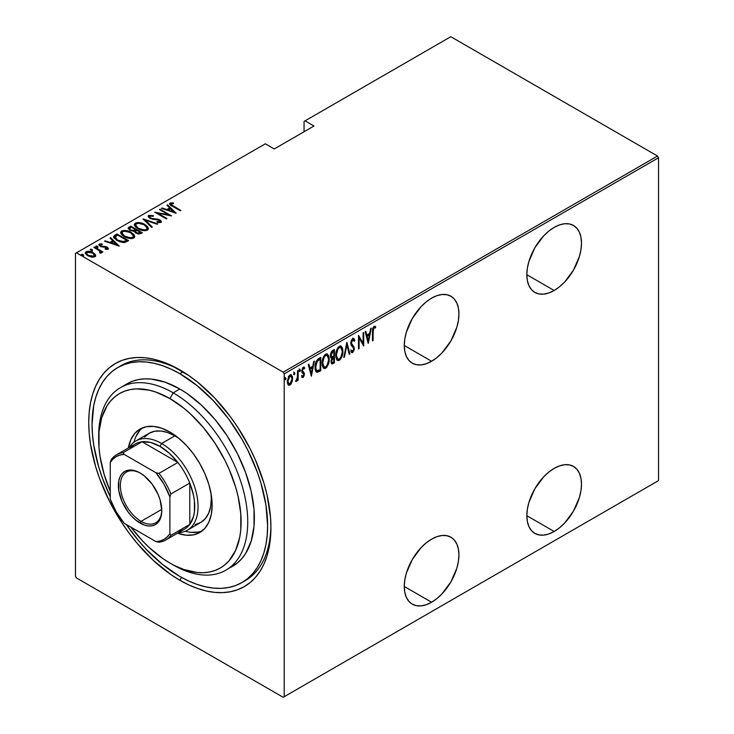 <?xml version="1.0" encoding="UTF-8"?>
<svg xmlns="http://www.w3.org/2000/svg" width="734" height="734" viewBox="0 0 734 734"><rect width="100%" height="100%" fill="white"/><g stroke="black" fill="none" stroke-linecap="round" stroke-linejoin="round"><path stroke-width="1.1" d="M243.541 581.576A124.147 71.675 -120 0 0 270.919 525.718A124.147 71.675 60 0 1 245.22 580.658L241.908 582.576A124.147 71.675 60 0 1 179.83 576.429A124.147 71.675 60 0 1 126.294 524.471L138.451 540.563L146.24 549.316L162.709 564.593L179.83 576.429L188.436 580.906L196.96 584.365L205.318 586.778L213.429 588.108L221.218 588.347L228.604 587.503L235.522 585.567L241.908 582.576L247.697 578.548L252.826 573.52L257.258 567.538L260.937 560.675L263.836 552.986L265.937 544.545L267.194 535.435L267.616 525.746L265.937 504.992L260.937 483.091L257.258 471.971L247.697 449.933L241.908 439.216L228.604 418.93L213.429 400.801L196.96 385.524L179.83 373.689A124.147 71.675 60 0 1 260.937 483.091A124.147 71.675 60 0 1 241.908 582.576M179.83 580.255L181.5 577.364L179.83 580.255L188.766 584.897L197.611 588.494L206.282 590.989L214.695 592.375L222.778 592.622L230.448 591.742L237.623 589.741L244.248 586.631L250.257 582.447L255.579 577.236L260.175 571.034L264.001 563.905L267.011 555.922L269.185 547.169L270.497 537.71L270.929 527.654A128.835 74.382 60 0 1 179.83 580.255A128.835 74.382 60 0 1 88.731 422.463A128.835 74.382 60 0 1 179.83 369.872A128.835 74.382 60 0 1 179.839 369.872A128.835 74.382 60 0 1 270.929 527.654L270.497 517.094L267.011 494.854L264.001 483.394L255.579 460.346L250.257 448.979L237.623 427.115L230.448 416.811L214.695 398.002L197.611 382.148L188.766 375.533L170.903 365.22L162.058 361.623L153.388 359.128L144.974 357.752L136.891 357.495L129.221 358.375L122.046 360.376L115.421 363.486L109.412 367.67L104.09 372.89L99.494 379.083L95.668 386.212L92.658 394.195L90.484 402.957L89.172 412.407L88.731 422.463L89.172 433.023L90.484 443.997L95.668 466.723L99.494 478.265L109.412 501.139L122.046 523.012L129.221 533.306L136.891 543.041L153.388 560.455L170.903 574.594L179.83 580.255M431.601 361.266A38.654 22.314 -60 0 1 412.269 363.174A38.654 22.314 -60 0 1 406.352 332.208A38.654 22.314 -60 0 1 431.601 298.142L426.261 301.83L421.142 306.583L412.269 318.547L406.352 332.208L404.792 339.025L404.269 345.485L431.601 361.266L436.932 357.577L442.051 352.825L450.924 340.86L456.851 327.199L458.401 320.382L458.924 313.923L458.401 308.069L456.851 303.05L454.318 299.05L450.924 296.233L446.777 294.701L442.051 294.508L436.932 295.674L431.601 298.142A38.654 22.314 -60 0 1 450.924 296.233A38.654 22.314 -60 0 1 456.851 327.199A38.654 22.314 -60 0 1 431.601 361.266L404.269 345.485L404.792 351.338L406.352 356.357L408.875 360.357L412.269 363.174L416.417 364.706L421.142 364.899L426.261 363.734L431.601 361.266M554.17 290.499A38.654 22.314 -60 0 1 534.838 292.407A38.654 22.314 -60 0 1 528.92 261.442A38.654 22.314 -60 0 1 554.17 227.384L548.83 231.063L543.711 235.825L534.838 247.78L528.92 261.442L527.361 268.259L526.838 274.718L554.17 290.499L559.501 286.81L564.62 282.058L573.493 270.094L579.41 256.441L580.97 249.624L581.493 243.165L580.97 237.311L579.41 232.283L576.887 228.283L573.493 225.466L569.345 223.934L564.62 223.742L559.501 224.907L554.17 227.384A38.654 22.314 -60 0 1 573.493 225.466A38.654 22.314 -60 0 1 579.41 256.441A38.654 22.314 -60 0 1 554.17 290.499L526.838 274.718L527.361 280.572L528.92 285.59L531.444 289.591L534.838 292.407L538.985 293.949L543.711 294.132L548.83 292.967L554.17 290.499M554.17 531.48A38.654 22.314 -60 0 1 534.838 533.398A38.654 22.314 -60 0 1 528.92 502.423A38.654 22.314 -60 0 1 554.17 468.365L548.83 472.054L543.711 476.806L534.838 488.771L528.92 502.423L527.361 509.24L526.838 515.699L554.17 531.48L559.501 527.801L564.62 523.039L573.493 511.084L579.41 497.423L580.97 490.606L581.493 484.146L580.97 478.293L579.41 473.274L576.887 469.274L573.493 466.448L569.345 464.916L564.62 464.732L559.501 465.897L554.17 468.365A38.654 22.314 -60 0 1 573.493 466.448A38.654 22.314 -60 0 1 579.41 497.423A38.654 22.314 -60 0 1 554.17 531.48L526.838 515.699L527.361 521.553L528.92 526.581L531.444 530.572L534.838 533.398L538.985 534.93L543.711 535.114L548.83 533.957L554.17 531.48M431.601 602.247A38.654 22.314 -60 0 1 412.269 604.165A38.654 22.314 -60 0 1 406.352 573.19A38.654 22.314 -60 0 1 431.601 539.132L426.261 542.811L421.142 547.573L412.269 559.528L406.352 573.19L404.792 580.007L404.269 586.466L431.601 602.247L436.932 598.559L442.051 593.806L450.924 581.842L456.851 568.189L458.401 561.372L458.924 554.913L458.401 549.06L456.851 544.032L454.318 540.041L450.924 537.215L446.777 535.682L442.051 535.499L436.932 536.655L431.601 539.132A38.654 22.314 -60 0 1 450.924 537.215A38.654 22.314 -60 0 1 456.851 568.189A38.654 22.314 -60 0 1 431.601 602.247L404.269 586.466L404.792 592.32L406.352 597.338L408.875 601.339L412.269 604.165L416.417 605.697L421.142 605.88L426.261 604.715L431.601 602.247M75.483 253.395L75.483 576.236L75.483 253.395L265.304 143.8L274.241 148.965L313.996 126.019L305.05 120.853L450.814 36.7L657.517 156.039L283.186 372.166L76.483 252.817L283.186 372.166L284.186 373.881L658.517 157.764L658.517 480.605L284.186 696.722L284.186 373.881L284.186 696.722L283.186 697.3L657.517 481.183L283.186 697.3L76.483 577.961L283.186 697.3L658.517 480.605L657.517 481.183L658.517 480.605L658.517 157.764L284.186 373.881L283.186 372.166L657.517 156.039L658.517 157.764L657.517 156.039L450.814 36.7L305.05 120.853L313.996 126.019L274.241 148.965L265.304 143.8L75.483 253.395M290.636 383.313L289.315 384.699L289.976 385.084L292.27 381.322L292.527 376.909L291.26 374.78L289.288 375.496L287.333 380.707L287.462 383.24L288.361 385.011L289.664 385.24L291.15 383.919L292.655 378.45L291.37 374.835L289.976 374.955L287.306 381.533L288.6 385.185M296.325 380.221L295.628 381.487L296.215 381.478L295.71 381.185L296.215 381.478L297.564 379.093L297.142 378.854L297.564 380.533L298.16 380.194L297.564 379.845L298.16 380.194L298.16 370.404L297.564 370.753L297.316 378.175L295.628 381.487L296.701 381.029L297.564 379.093L297.564 380.533L298.16 380.194L298.16 370.404L297.564 370.753L297.435 377.469L295.784 380.928M303.867 367.147L304.693 367.78L303.225 367.303L301.72 371L301.968 372.377L303.803 374.579L303.087 376.313L302.142 375.826L301.72 376.909L303.252 377.404L304.344 375.046L304.16 372.817L302.564 371.542L302.325 370.34L303.023 368.67L304.289 368.927L304.693 367.78L303.702 367.147L302.839 367.615L301.784 371.743L303.793 374.799L303.27 376.166L302.142 375.826L301.72 376.909L303.069 377.524L301.986 377.248M318.611 358.596L316.317 361.1L315.189 365.367L315.501 370.422L317.18 372.331L320.749 370.753L320.749 357.357L318.611 358.596C315.987 360.935 314.822 363.789 315.097 367.147C314.932 369.808 315.629 371.532 317.18 372.331L320.749 370.753L320.749 357.357L318.611 358.596M334.429 349.467L331.557 351.503L330.52 354.265L330.566 356.963L331.777 358.22L331.107 362.614L332.135 363.954L334.429 362.853L334.429 349.467L332.585 350.531L330.41 355.586L331.777 358.22L331.006 361.513L331.786 363.862L334.429 362.853L334.429 349.467M346.916 342.255L343.787 357.449L344.439 357.073L346.833 344.879L349.237 354.302L349.889 353.926L346.916 342.255L343.787 357.449L344.439 357.073L346.833 344.879L349.237 354.302L349.889 353.926L346.916 342.255M363.11 332.906L363.11 343.429L358.504 335.566L358.504 348.953L359.1 348.604L359.1 338.053L363.706 345.943L363.706 332.557L363.11 332.906L363.11 343.429L358.642 335.484L358.504 348.953L359.1 348.604L359.1 338.053L363.706 345.943L363.706 332.557L363.11 332.906M375.753 326.813L374.083 326.226L372.477 331.841L372.477 340.888L373.074 340.539L372.477 340.2L373.074 340.539L373.239 329.025L374.037 327.621L375.386 328.052L375.753 326.813L373.936 326.327L372.615 328.988L372.477 340.888L373.074 340.539L373.074 331.63L372.477 331.291L373.074 331.63L374.037 327.621L375.386 328.052L375.753 326.813L375.102 326.208M368.312 343.283L371.294 328.181L370.642 328.557L369.688 333.401L366.798 335.071L365.844 331.328L365.193 331.704L368.165 343.374L371.294 328.181L370.642 328.557L369.688 333.401L366.798 335.071L365.844 331.328L365.193 331.704L368.312 343.283M353.393 338.392L354.788 340.292L353.733 338.502L352.467 338.732L351.21 340.796L350.779 343.31L351.228 345.365L353.494 347.788L353.705 349.558L352.779 351.228L351.485 350.256L350.925 351.402L351.558 352.476L352.705 352.641L354.265 349.613L353.962 346.751L351.384 343.31L352.384 340.191L353.293 339.888L354.21 341.301L354.788 340.292L354.109 338.842L352.834 338.502L350.779 343.31L353.751 348.971L352.779 351.228L351.513 350.88M342.897 351.21L342.494 348.155L341.053 346.127L339.558 346.173L337.961 347.586L335.805 354.256L335.933 357.531L336.989 360.036L338.429 360.678L340.31 359.55L342.723 353.531L342.897 351.21L342.283 350.852L342.897 351.21L341.127 346.173L339.319 346.301C336.75 348.962 335.566 351.999 335.759 355.394L337.521 360.477L339.374 360.339C341.925 357.642 343.099 354.605 342.897 351.21M329.227 359.1L328.814 356.045L327.382 354.027L325.887 354.072L324.281 355.476L322.125 362.146L322.254 365.422L323.318 367.927L324.749 368.569L326.639 367.45L329.052 361.431L329.227 359.1L328.612 358.752L329.227 359.1L327.456 354.063L325.648 354.192C323.07 356.862 321.887 359.889 322.088 363.284L323.841 368.367L325.703 368.239C328.245 365.541 329.419 362.495 329.227 359.1M311.381 376.157L314.354 361.055L313.712 361.422L312.757 366.266L309.867 367.936L308.913 364.192L308.262 364.569L311.381 376.157L314.354 361.055L313.712 361.422L312.757 366.266L309.867 367.936L308.913 364.192L308.262 364.569L311.381 376.157M299.133 368.908L300.389 370.064L299.793 369.294L299.197 370.753L299.793 371.523L299.261 371.211L299.793 371.523L300.389 370.064L299.711 369.349L299.325 371.367L300.261 370.835L299.72 369.679L299.133 371.138M293.628 372.083L294.884 373.239L294.288 372.468L293.701 373.927L294.288 374.698L293.756 374.386L294.288 374.698L294.884 373.239L294.215 372.523L293.829 374.551L294.756 374.01L294.224 372.854L293.628 374.312M284.709 377.23L285.966 378.386L285.37 377.615L284.774 379.074L285.37 379.845L284.838 379.542L285.37 379.845L285.966 378.386L285.297 377.671L284.902 379.698L285.838 379.157L285.306 378.001L284.709 379.46M304.059 121.422L304.059 131.753L304.059 121.422L305.05 120.853L304.059 121.422M85.364 253.239L86.098 251.679L85.3 252.835L87.786 255.744L91.511 257.074L94.87 256.744L95.053 254.203L90.75 251.634L87.878 251.221L85.777 251.9L85.346 253.166L86.52 254.863L91.943 257.139L95.025 256.652L95.438 254.799L95.594 255.964M101.109 253.147L101.053 251.56L101.053 252.331L101.053 251.56L102.301 252.285L102.898 251.936L94.429 247.046L93.833 247.386L99.686 250.973L100.411 252.046L99.668 252.597L100.228 253.313L101.439 252.78L101.053 251.56L102.301 252.285L102.898 251.936L94.429 247.046L94.429 247.734L94.429 247.046L93.833 247.386L99.466 250.78L100.228 253.313L101.485 252.533M106.806 249.404L106.944 248.578L105.1 248.606L105.412 249.266L107.962 249.184L108.32 248.376L107.412 247.349L105.531 246.514L101.301 246.165L100.136 244.954L102.338 244.532L101.962 243.844L99.347 244.027L99.081 245.239L100.641 246.505L106.843 247.734L106.944 248.578L105.1 248.606L105.412 249.266L107.696 249.303L108.357 248.597M114.889 235.238L113.596 236.541L114.027 238.036L119.523 241.725L124.358 242.55L128.615 240.697L117.018 233.999L114.889 235.238L114.889 235.999L117.018 234.77L117.018 233.999L114.889 235.238L113.568 236.816L117.027 240.523L124.624 242.514L128.615 240.697L117.018 233.999L117.55 235.073L117.018 234.77L114.889 235.999L114.889 235.238M130.698 226.109L128.156 227.953L129.973 230.32L134.294 231.247L135.377 232.715L138.396 233.99L142.295 232.797L130.698 226.109L131.221 227.173L130.698 226.109L128.129 228.182L129.973 230.32L134.294 231.247L136.001 233.118L140.992 233.55L142.295 232.797L130.698 226.109M143.185 218.897L151.654 227.393L152.305 227.017L145.341 220.228L157.104 224.246L157.746 223.879L143.038 218.98L151.654 227.393L152.305 227.017L145.341 220.228L157.104 224.246L157.746 223.879L143.185 218.897M159.388 209.539L168.499 214.805L154.773 212.199L166.37 218.897L166.967 218.558L157.828 213.282L171.572 215.897L159.975 209.199L159.388 209.539L168.499 214.805L154.773 212.199L166.37 218.897L166.967 218.558L157.828 213.282L171.572 215.897L159.975 209.199L159.388 209.539M169.673 204.144L170.059 203.034C169.453 204.327 170.27 205.419 172.518 206.309L180.344 210.832L180.94 210.484L171.215 204.685L171.334 203.685L173.591 203.575L173.059 202.85L169.921 203.125L169.591 203.942L170.251 204.841L180.344 210.832L180.94 210.484L173.224 206.034L173.224 206.722L171.206 203.749L173.591 203.575L173.059 202.85L170.059 203.034L169.563 203.74M176.178 213.236L167.563 204.823L166.912 205.199L169.673 207.896L166.783 209.566L162.113 207.97L161.462 208.346L176.178 213.236L167.563 204.823L166.912 205.199L169.673 207.896L166.783 209.566L162.113 207.97L161.462 208.346L176.178 213.236M160.865 222.42C161.618 221.484 161.26 220.65 159.801 219.906L159.801 220.677L159.801 219.906L157.654 219.108L157.654 219.732L157.654 219.108L154.957 218.842L154.957 219.521L154.957 218.842L151.883 218.484L151.883 219.09L151.883 218.484L150.498 217.97L150.498 218.622L149.874 216.062L153.305 216.319L153.296 215.64L153.296 216.31L153.296 215.64L148.69 215.374L148.14 216.117L148.626 217.31L152.36 219.209L158.828 220.072L159.957 221.53L156.966 221.576L157.122 222.31L160.673 222.512L161.15 221.081L159.324 219.659L151.883 218.484L149.855 217.493L149.874 216.062L153.305 216.319L153.296 215.64L148.69 215.374L148.69 216.135L151.011 215.879L148.69 216.135L148.69 215.374L148.14 216.2L149.892 218.31L159.25 220.283L159.746 221.686L156.966 221.576L157.122 222.31L160.865 222.42L161.342 221.677M144.919 224.531L141.662 223.118L137.753 222.521L135.295 223.108L134.294 224.54L135.368 226.806L137.836 228.687L141.112 230.118L145.066 230.715L147.534 230.118L148.488 228.678L147.387 226.421L144.919 224.531L144.919 225.246L144.919 224.531C142.075 222.668 138.864 222.2 135.295 223.108L134.294 224.586L137.836 228.687C140.699 230.577 143.937 231.054 147.534 230.118L148.488 228.623L144.919 224.531M131.239 232.43L127.367 230.843L124.074 230.421L121.615 231.008L120.624 232.43L121.697 234.697L124.156 236.577L127.441 238.009L131.386 238.614L133.863 238.009L134.817 236.568L133.707 234.311L131.239 232.43L131.239 233.137L131.239 232.43C128.395 230.568 125.193 230.091 121.615 231.008L120.624 232.476L124.156 236.577C127.028 238.467 130.257 238.945 133.863 238.009L134.817 236.522L131.239 232.43M119.247 246.101L110.632 237.688L109.981 238.064L112.742 240.761L109.852 242.431L105.182 240.835L104.531 241.211L119.247 246.101L110.632 237.688L109.981 238.064L112.742 240.761L109.852 242.431L105.182 240.835L104.531 241.211L119.247 246.101M97.842 247.129L97.475 246.229L95.915 246.018L95.915 246.633L95.915 246.018L96.282 246.918L97.842 247.129L97.136 246.073L95.741 246.248L97.016 247.193L97.971 247.028L97.75 246.422L97.842 247.899M92.346 250.303L91.97 249.404L90.41 249.193L90.41 249.808L90.41 249.193L90.787 250.092L92.346 250.303L91.814 249.321L90.245 249.422L91.521 250.367L92.466 250.202L92.255 249.606L92.346 251.074M83.428 255.46L83.052 254.551L81.492 254.34L81.492 254.955L81.492 254.34L81.869 255.239L83.428 255.46L82.896 254.469L81.327 254.57L82.603 255.515L83.548 255.349L83.337 254.753L83.428 256.221M76.483 577.961L75.483 576.236L76.483 577.961M119.44 366.624A124.147 71.675 60 0 1 121.073 365.633A124.147 71.675 60 0 1 181.509 370.853A124.147 71.675 -120 0 0 119.44 366.624M170.059 203.034L170.059 203.804L173.059 203.612M173.059 203.557L173.059 202.85L173.059 203.557M171.453 205.676L171.206 203.749M171.591 205.777L170.958 204.823M172.673 203.566L169.627 204.217M162.113 208.566L162.113 207.97L162.113 208.566M166.783 210.163L166.783 209.566L166.783 210.163M166.967 210.218L169.673 208.658L169.673 207.896L169.673 208.658L166.967 210.218M167.407 205.676L167.563 204.823L167.563 205.584L175.187 213.034L167.407 205.676M173.875 211.988L168.279 210.071L168.279 210.667L170.563 208.759L173.875 212.585L173.875 211.988L168.279 210.071L170.563 208.759L173.875 211.988M159.975 209.887L159.975 209.199L159.975 209.887M168.499 214.888L169.82 215.64L168.499 214.888M157.828 213.961L157.828 213.282L157.828 213.961M156.516 213.209L157.828 213.466L156.516 213.209M168.499 215.383L168.499 214.805L168.499 215.383M149.452 217.484L149.874 216.062M149.874 216.833L150.498 218.741M161.306 222.191L159.801 220.677L161.26 222.044M158.828 222.641L159.746 222.457L159.746 221.686M160.058 222.108L159.746 222.457L159.25 221.044M151.608 215.97L151.011 215.879M159.746 222.457L158.727 222.641M150.149 218.512L149.534 217.833M144.029 219.952L145.341 220.402L144.029 219.952M145.341 220.998L145.341 220.228L145.341 220.998L151.81 227.301L145.341 220.998M145.47 225.632L148.452 228.99M134.34 224.989L135.295 223.108L135.295 223.87L138.359 223.301M148.461 229.045L145.387 225.586M139.102 223.365L135.818 223.622L134.294 225.301M137.68 228.632L135.652 225.705M147.13 228.76L146.662 229.962L144.158 230.696L146.314 230.21L146.314 229.448C143.396 230.219 140.763 229.852 138.432 228.338L135.634 225.118L136.506 223.778C139.405 223.008 142.011 223.375 144.323 224.879L147.139 228.127L146.314 230.21L147.139 228.127M135.634 225.118L137.322 228.375M135.597 229.705L136.726 230.348L135.597 229.705M140.506 232.531L141.625 233.183L140.506 232.531M128.202 228.577L128.854 227.164L128.854 227.935L130.698 226.87L128.156 228.714M133.57 231.32L133.817 230.494L133.817 231.265L135.203 230.623L135.203 229.852L133.817 230.494L130.569 229.981L129.468 228.65L131.294 227.136L135.597 229.623L135.597 230.393L135.597 229.623L135.597 230.393L133.395 231.348M130.184 230.494L129.496 229.586M138.708 234.036L139.689 233.696L139.689 232.926L136.57 232.761L135.496 231.494L136.79 230.311L140.506 232.458L140.506 233.219L140.506 232.458L139.689 232.926L139.689 233.696L140.506 233.219L138.533 234.054M136.57 232.761L135.496 231.504L136.79 230.311L140.506 232.458L138.533 233.293L136.57 232.761M130.569 229.981L129.496 228.485L131.294 227.136L135.597 229.623L132.946 230.614L130.569 229.981M129.468 228.65L130.001 230.338M131.79 233.531L134.772 236.889M120.67 232.889L121.615 231.008L121.615 231.77L124.679 231.192M134.79 236.944L131.707 233.476M125.431 231.256L122.147 231.522L120.624 233.201M124 236.531L121.972 233.605M133.45 236.66L132.992 237.853L130.487 238.587L132.643 238.11L132.643 237.339C129.716 238.119 127.092 237.752 124.762 236.238L121.963 233.017L122.835 231.678C125.725 230.907 128.331 231.274 130.652 232.77L133.46 236.018L132.643 238.11L133.46 236.018M121.963 233.017L123.642 236.265M126.835 240.431L127.955 241.082L126.835 240.431M113.623 237.229L114.889 235.999L113.596 237.302M122.817 242.541L123.881 242.449L123.881 241.679L123.881 242.449L126.34 241.403L126.835 240.348L123.881 241.679L117.623 240.183L115.128 236.807L117.614 235.036L126.835 240.348L126.835 241.119L125.789 241.706L122.569 242.541M116.522 240.229L114.99 238.045M117.623 240.183L114.99 237.284L117.614 235.036L126.835 240.348L122.569 241.77L117.623 240.183M116.449 240.174L114.99 238.1L115.128 236.807M105.182 241.431L105.182 240.835L105.182 241.431M109.852 243.027L109.852 242.431L109.852 243.027M110.036 243.092L112.742 241.523L112.742 240.761L112.742 241.523L110.036 243.092M110.476 238.55L110.632 237.688L110.632 238.458L118.257 245.899L110.476 238.55M116.945 244.853L111.348 242.945L111.348 243.541L113.632 241.624L116.945 245.45L116.945 244.853L111.348 242.945L113.632 241.624L116.945 244.853M99.007 245.101L99.347 244.027L100.292 246.312L105.577 247.156L106.513 247.505L106.944 249.34L106.944 248.578M107.063 248.771L106.944 249.34L106.513 248.266M106.935 247.826L107.072 247.138L105.531 246.514L105.531 247.156L105.531 246.514L103.485 246.367L103.485 247.092L103.485 246.367L101.824 246.312L101.824 246.927L100.842 245.945L100.842 246.596L100.411 244.624L102.338 244.532L101.962 243.844L101.962 244.477L101.962 243.844L99.347 244.027L98.897 244.706M99.347 244.027L99.347 244.798L100.787 244.486M100.118 245.807L100.411 244.624M100.411 245.385L100.842 246.707M107.962 249.184L107.072 247.138L108.247 248.954M108.32 249.138L106.724 247.716M108.192 248.863L107.715 248.349M101.292 244.514L98.943 245.211M95.915 246.018L96.282 246.918M95.915 246.78L97.475 247L97.475 246.229M97.75 247.193L95.998 246.743M99.044 250.477L101.053 251.643L99.044 250.477M90.41 249.193L90.787 250.092M90.41 249.955L91.97 250.175L91.97 249.404M92.255 250.367L90.502 249.918M95.649 256.368L95.438 254.799L93.145 252.652C91.034 251.294 88.695 250.973 86.098 251.679L86.098 252.45L87.997 251.982M93.145 253.377L93.145 252.652L93.145 253.377M95.622 256.074L93.145 253.423L95.438 255.56L95.438 254.799M88.731 252.01L86.282 252.349L85.309 253.478M87.869 255.836L86.74 254.698L86.713 253.404M94.374 255.671L94.08 256.735L92.833 257.221M93.833 256.148L88.374 255.395L88.374 256.056L86.52 253.221L87.144 252.285L92.539 252.991L94.429 255.248L93.833 256.909L93.833 256.148L89.557 255.964L87.034 254.34L86.713 252.643L89.117 251.927L91.979 252.698L94.191 254.469L93.833 256.148M92.989 257.194L93.833 256.909L94.429 255.248M86.52 253.221L87.557 255.606M81.492 254.34L81.869 255.239M81.492 255.102L83.052 255.322L83.052 254.551M83.337 255.515L81.584 255.065M138.432 228.338L135.643 225.265L136.322 223.898L138.497 223.292L143.928 224.659L146.222 226.311L147.13 227.999L146.506 229.329L144.304 229.925L138.432 228.338M124.762 236.238L122.762 234.697L121.972 232.834L122.835 231.678L124.817 231.192L130.248 232.55L132.542 234.201L133.45 235.898L132.826 237.22L130.634 237.816L124.762 236.238M375.083 326.428L374.735 327.63L375.083 326.428M374.514 327.52L375.386 328.052M374.725 327.667L373.835 327.171L374.037 327.621L372.982 327.639L374.303 327.373M374.496 327.557L373.835 327.171M365.349 331.612L366.128 334.686L366.798 335.071L366.128 334.686L365.349 331.612M369.505 333.502L369.239 334.86L369.505 333.502M368.092 340.668L367.826 342.035L368.092 340.668M366.44 335.888L368.725 334.566L366.44 335.888L367.578 340.365L366.44 335.888L367.101 336.264L366.44 335.888M368.239 340.75L367.101 336.264L369.386 334.943L368.725 334.566L369.386 334.943L368.239 340.75L367.578 340.365L368.239 340.75L367.101 336.264L369.386 334.943L368.239 340.75M363.046 343.393L363.046 345.063L363.046 343.393M358.504 337.713L359.1 338.053L358.504 337.713M358.504 348.265L359.1 348.604L358.504 348.265M358.504 336.044L363.11 343.429L358.504 336.044M350.705 342.594L351.614 344.154L350.806 342.65L351.375 342.98L352.705 339.943L353.357 339.925L352.045 339.558L354.21 341.301L354.788 340.292L354.127 339.906L353.825 340.438L353.99 339.512L352.87 338.035M352.705 339.943L351.513 340.053M352.843 345.576L350.953 343.769L352.843 345.576M353.082 350.98L354.348 348.577L353.302 346.375L354.348 348.577L353.678 348.292M352.779 351.228L351.485 350.256L350.925 351.402L352.705 352.641L351.503 352.412M351.815 352.687L352.705 352.641M350.824 349.879L352.118 350.843M351.632 350.925L351.036 350.292M351.384 352.393L353.338 350.338M353.66 348.705L353.302 346.375L350.769 343.237M351.439 340.154L352.852 339.649M346.595 343.218L349.219 353.549L349.889 353.926L349.063 353.632L346.595 343.218M346.32 344.585L346.833 344.879L346.32 344.585M343.925 356.779L344.439 357.073L343.925 356.779M340.787 357.43L338.713 359.954L339.374 360.339L337.19 360.238M340.787 346.026L342.228 350.246L341.007 346.246M336.952 360.146L338.952 359.807L341.044 356.852M337.245 348.769L338.686 347.274L340.099 347.118M337.264 358.743L335.732 355.559M340.87 347.558L338.686 347.274L340.87 347.558L342.301 351.558C342.457 354.339 341.466 356.816 339.347 358.981L337.768 359.045L336.356 355.054C336.2 352.265 337.2 349.797 339.347 347.659L338.686 347.274L337.273 348.733M335.777 355.99L337.768 359.045M333.759 349.852L333.759 351.146L333.759 349.852M333.759 356.201L333.759 357.495L333.759 356.201M333.759 361.862L334.429 362.853L333.759 362.468L332.465 363.22L333.126 363.605L331.474 363.569L333.759 362.468L333.759 361.862M331.107 357.834L331.777 358.22L331.107 357.834M330.584 357.678L331.777 358.22M331.474 363.569L331.961 363.468M330.988 356.495L330.41 355.55M331.107 352.302L333.172 350.797L331.107 352.292M331.575 362.146L330.997 361.449M331.64 358.33L333.172 357.155L331.74 358.201M333.832 361.825L332.034 362.468L331.034 360.816L331.603 361.146L333.429 357.77L332.768 357.385L333.832 357.531L333.172 357.155L333.832 357.531L333.832 361.825L332.236 362.532L331.612 361.495L332.025 359.192L333.832 357.531L333.832 361.825M331.006 361.477L332.034 362.468M333.832 356.164L331.621 356.862L330.438 354.917L331.006 355.238L332.952 351.687L332.291 351.311L333.832 351.182L333.172 350.797L333.832 351.182L333.832 356.164L332.181 356.953L331.006 355.238L331.768 352.687L333.832 351.182L333.832 356.164M330.346 354.861L331.52 356.568M327.107 365.321L325.034 367.853L325.703 368.239L323.52 368.138M327.116 353.926L328.548 358.137M323.281 368.046L325.52 367.514L327.373 364.752M328.548 358.174L327.327 354.137M323.575 356.66L325.006 355.164L326.419 355.008M323.584 366.633L322.052 363.449M327.199 355.449L325.006 355.164L327.199 355.449L328.63 359.449C328.777 362.229 327.795 364.706 325.667 366.881L324.089 366.936L322.685 362.945C322.529 360.155 323.52 357.687 325.667 355.55L325.006 355.164L323.593 356.623M322.098 363.89L324.089 366.936M320.088 357.742L320.088 359.036L320.088 357.742M316.198 371.872L318.694 371.175L320.088 369.762L320.749 370.753L320.088 370.367L318.694 371.175L319.363 371.551L318.694 371.175L316.51 371.945L317.18 372.331L316.317 371.909M315.978 371.771L317.18 372.331M316.354 370.367L315.115 367.826M315.859 362.055L317.684 359.798L319.492 358.697L320.152 359.082L320.152 369.716L316.923 370.698L315.115 367.862M317.528 370.863L316.051 369.459L315.767 365.413L316.895 361.697L320.152 359.082L319.492 358.697L318.694 359.155L319.354 359.541L318.694 359.155L316.703 360.642L317.372 361.027L320.152 359.082L320.152 369.716L317.528 370.863C316.161 370.367 315.556 369.018 315.693 366.807L315.115 366.468L315.693 366.807L317.372 361.027L316.703 360.642L316.152 361.449M308.418 364.477L309.197 367.55L309.867 367.936L309.197 367.55L308.418 364.477M312.574 366.376L312.308 367.734L312.574 366.376M311.161 373.533L310.895 374.9L311.161 373.533M309.509 368.752L311.794 367.431L309.509 368.752L310.647 373.239L309.509 368.752L310.17 369.138L309.509 368.752M311.308 373.615L310.17 369.138L312.455 367.817L311.794 367.431L312.455 367.817L311.308 373.615L310.647 373.239L311.308 373.615L310.17 369.138L312.455 367.817L311.308 373.615M301.72 376.909L303.069 377.524L304.399 374.193L304.16 372.817L302.316 370.606L303.243 368.496L304.289 368.927L304.225 367.266M303.087 376.313L302.142 375.826M301.481 375.45L302.426 375.927M302.647 373.083L303.628 373.799M304.693 367.78L304.032 367.404L303.683 368.385L303.784 367.055M303.628 368.541L304.289 368.927M303.243 368.496L302.371 368.275L302.922 368.018L303.858 368.477M301.766 370.285L302.316 370.606L301.766 370.285M301.656 370.22L304.16 372.817L303.5 372.432L304.399 374.193L303.729 374.037M303.5 372.11L302.491 371.441M303.188 376.239L302.408 377.138L303.069 377.524M302.179 377.23L303.289 376.028M303.72 374.23L302.876 371.753M302.39 371.514L301.692 370.679M299.197 370.753L299.793 371.523M300.389 370.064L299.793 369.294M299.206 371.083L299.692 369.34M297.49 376.891L297.49 379.056L297.49 376.891M295.683 381.01L296.408 380.029M293.701 373.927L294.288 374.698M294.884 373.239L294.288 372.468M293.71 374.257L294.196 372.514M288.012 384.607L289.976 385.084L288.279 384.928M291.031 374.707L291.985 377.799M292.022 378.083L292.655 378.45L292.022 378.083M288.141 384.9L289.636 384.488L290.939 382.753M291.994 378.065L290.847 374.551M288.334 376.771L289.847 375.588L290.948 376.248L290.306 375.634M288.334 383.607L287.26 381.414M291.114 376.083L289.315 375.771L291.114 376.083L292.059 378.781L289.976 383.882L288.912 383.946L287.324 380.854L287.902 381.185L289.976 376.157L289.315 375.771L288.636 376.368M287.306 381.818L288.912 383.946M284.774 379.074L285.37 379.845M285.966 378.386L285.37 377.615M284.783 379.405L285.278 377.661M336.356 355.054L337.915 349.145L339.539 347.558L341.035 347.668L342.072 349.457L342.292 352.017L340.759 357.467L339.347 358.981L337.924 359.128L336.695 357.541L336.356 355.054M332.181 356.953L330.961 356.476M322.685 362.945L324.235 357.045L325.868 355.449L327.355 355.559L328.401 357.357L328.621 359.917L327.089 365.358L325.667 366.881L324.244 367.018L323.024 365.44L322.685 362.945M287.902 381.185L288.994 377.157L290.967 376.019L292.059 378.781L290.967 382.854L288.994 383.992L287.902 381.185M98.695 437.794A105.412 60.858 60 0 1 120.504 387.598A105.412 60.858 60 0 1 173.206 392.818L169.893 398.553A100.723 58.151 60 0 1 241.119 521.92A100.723 58.151 60 0 1 169.893 563.042L173.206 564.951A105.412 60.858 -120 0 0 247.743 521.92A105.412 60.858 -120 0 0 173.206 392.818A105.412 60.858 60 0 1 242.073 485.706A105.412 60.858 60 0 1 225.916 570.171A105.412 60.858 60 0 1 173.206 564.951L183.794 569.483L197.152 572.511L203.474 572.713L209.465 572.025L215.08 570.456L220.255 568.024L224.953 564.758L229.118 560.675L235.697 550.261L239.752 537.169L240.78 529.783L240.78 513.653L238.055 496.276L235.697 487.312L229.118 469.292L224.953 460.411L215.08 443.308L203.474 427.647L190.574 414.031L183.794 408.159L169.893 398.553L156.003 392.112L149.222 390.158L136.322 388.882L130.331 389.571L124.716 391.139L119.532 393.571L114.843 396.837L110.678 400.92L107.081 405.764L101.742 417.573L99.017 431.812L99.017 447.933L100.044 456.511L104.1 474.283L110.265 491.349A100.723 58.151 60 0 1 98.677 439.675A100.723 58.151 60 0 1 169.893 398.553L173.206 392.818L179.83 388.992L173.206 392.818A105.412 60.858 -120 0 0 98.677 435.849L98.677 439.675M144.57 437.06L149.103 433.299A51.536 29.755 60 0 1 174.866 435.849L179.665 438.987M128.358 447.979A59.729 34.489 60 0 1 140.029 429.069A59.729 34.489 60 0 1 169.893 432.023L178.133 437.721L186.06 445.07L193.363 453.796L199.758 463.558L205.015 473.981L208.915 484.66L211.319 495.202L212.135 505.185L211.319 514.231L208.915 521.993L205.015 528.168L199.758 532.526L193.363 534.893L186.06 535.187L177.545 533.178A59.729 34.489 60 0 0 199.758 532.526A59.729 34.489 60 0 0 208.915 484.66A59.729 34.489 60 0 0 169.893 432.023L161.654 428.206L153.736 426.408L146.433 426.702L140.029 429.069L134.781 433.427L130.872 439.602L128.358 447.979M142.616 427.812A59.729 34.489 -120 0 0 133.946 442.226M183.087 371.817L179.83 373.689L183.087 371.817M229.118 568.079A105.412 60.858 -120 0 0 232.54 566.345A105.412 60.858 -120 0 0 248.698 481.88A105.412 60.858 -120 0 0 179.83 388.992A105.412 60.858 -120 0 0 127.129 383.772L132.551 381.23L138.423 379.588L144.699 378.872L151.314 379.074L165.297 382.249L179.83 388.992L187.142 393.626L201.474 405.186L214.97 419.444L227.118 435.831L237.449 453.722L245.569 472.439L251.156 491.257L254.01 509.451L254.01 526.324L251.156 541.224L245.569 553.583L241.807 558.657L237.449 562.923L225.916 570.171M130.946 527.159L142.644 541.041L149.222 547.564L162.911 558.611L169.893 563.042A100.723 58.151 60 0 1 169.893 563.033A100.723 58.151 60 0 1 130.946 527.159M110.265 496.725A124.147 71.675 60 0 1 117.761 367.541A124.147 71.675 60 0 1 179.83 373.689L171.233 369.211L162.709 365.752L154.351 363.348L146.24 362.009L138.451 361.77L131.065 362.614L124.147 364.55L117.761 367.541L111.972 371.578L106.843 376.606L102.411 382.579L98.732 389.442L95.833 397.131L93.732 405.572L92.053 424.38L92.475 434.556L93.732 445.125L98.732 467.026L102.411 478.146L110.265 496.725M185.326 531.214A59.729 34.489 -120 0 0 202.144 530.911M139.744 430.555L135.845 436.739M191.033 532.315L198.327 532.031M187.381 530.205A51.536 29.755 60 0 1 178.527 532.609A51.536 29.755 -120 0 0 196.996 495.945A51.536 29.755 -120 0 0 161.618 443.501A51.536 29.755 60 0 1 195.281 488.917A51.536 29.755 60 0 1 187.381 530.205L200.63 522.553A51.536 29.755 60 0 0 210.988 493.239L211.3 498.964L210.603 506.772L208.529 513.47L205.162 518.8L200.63 522.553L195.106 524.599M135.845 440.951A51.536 29.755 60 0 1 161.618 443.501L174.866 435.849L161.618 443.501A51.536 29.755 -120 0 0 129.34 447.41A51.536 29.755 60 0 1 135.845 440.951L149.103 433.299L154.617 431.253L160.92 431.005L167.756 432.555L174.866 435.849A51.536 29.755 60 0 1 179.674 438.996M140.589 473.256A29.277 16.91 -120 0 0 120.376 485.77A29.277 16.91 -120 0 0 141.075 521.342L140.084 523.067A30.681 17.717 60 0 1 118.385 485.486A30.681 17.717 60 0 1 140.084 472.953L144.314 475.88L152.14 484.137L158.122 494.505L160.131 499.992L161.783 510.534L161.361 515.185L160.131 519.167L158.122 522.342L155.424 524.581L152.14 525.801L148.387 525.948L144.314 525.03L135.845 520.14L131.781 516.36L128.028 511.882L122.037 501.515L118.798 490.615L118.798 480.834L120.037 476.852L122.037 473.678L124.743 471.439L128.028 470.219L131.781 470.072L135.845 470.989L140.084 472.953A30.681 17.717 60 0 1 161.783 510.534A30.681 17.717 60 0 1 140.084 523.067L141.075 521.342A29.277 16.91 60 0 1 121.945 495.542A29.277 16.91 60 0 1 126.432 472.081A29.277 16.91 60 0 1 140.589 473.256M161.755 509.405L141.075 521.342L161.755 509.405M130.147 448.63A49.187 28.397 60 0 1 142.038 441.767A49.187 28.397 60 0 1 159.957 446.373L150.663 442.464L142.038 441.767L177.876 462.448L169.251 453.199L159.957 446.373L161.618 443.501L159.957 446.373A49.187 28.397 60 0 1 177.876 462.448A49.187 28.397 60 0 1 189.776 483.064A49.187 28.397 60 0 1 189.776 524.434A49.187 28.397 60 0 1 177.876 531.306M189.776 483.064L189.776 524.434L193.473 516.617L194.427 511.846L194.427 501.019L193.473 495.147L189.776 483.064L189.776 524.434L170.894 535.334L169.893 533.581L169.893 496.863L170.894 493.964L189.776 483.064A49.187 28.397 -120 0 0 177.876 462.448L158.994 473.357L155.984 472.76L124.184 454.401L123.156 452.667L142.038 441.767L177.876 462.448L158.994 473.357A49.187 28.397 60 0 1 170.894 493.964L189.776 483.064M116.477 454.832L135.359 443.932A49.187 28.397 -120 0 1 142.038 441.767L123.156 452.667L124.184 454.401A47.783 27.589 60 0 0 110.265 462.438L111.265 459.539A49.187 28.397 60 0 1 116.477 454.832A49.187 28.397 60 0 1 123.156 452.667A49.187 28.397 -120 0 0 111.265 459.539L110.265 462.438L110.265 499.157A47.783 27.589 60 0 0 124.184 523.259L155.984 541.619L158.994 542.206A49.187 28.397 -120 0 0 170.894 535.334A49.187 28.397 60 0 1 165.673 540.041A49.187 28.397 60 0 1 158.994 542.206L155.984 541.619L160.195 540.976L163.976 539.389L167.233 536.912L169.893 533.581L169.893 496.863L163.976 484.211L155.984 472.76L124.184 454.401L119.963 455.043L116.192 456.631L112.935 459.108L110.265 462.438L110.265 499.157L116.192 511.8L124.184 523.259L155.984 541.619A47.783 27.589 60 0 0 169.893 533.581L170.894 535.334L189.776 524.434A49.187 28.397 -120 0 1 184.555 529.131L165.673 540.041M161.774 509.956A29.277 16.91 60 0 1 155.718 522.791A29.277 16.91 60 0 1 141.075 521.342A29.277 16.91 -120 0 0 161.774 509.956M170.894 493.964A49.187 28.397 -120 0 0 158.994 473.357L155.984 472.76A47.783 27.589 60 0 1 169.893 496.863L170.894 493.964M135.496 231.494L135.496 232.256M85.3 252.835L85.3 253.597M374.927 327.74L374.267 327.355M353.733 338.502L353.072 338.117M341.127 346.173L340.466 345.787M327.456 354.063L326.795 353.687M302.316 377.515L301.646 377.138M302.582 376.303L301.922 375.918M303.142 373.34L302.481 372.955M302.931 371.826L302.27 371.45M127.129 383.772L120.504 387.598M117.761 367.541L121.073 365.633"/></g></svg>
